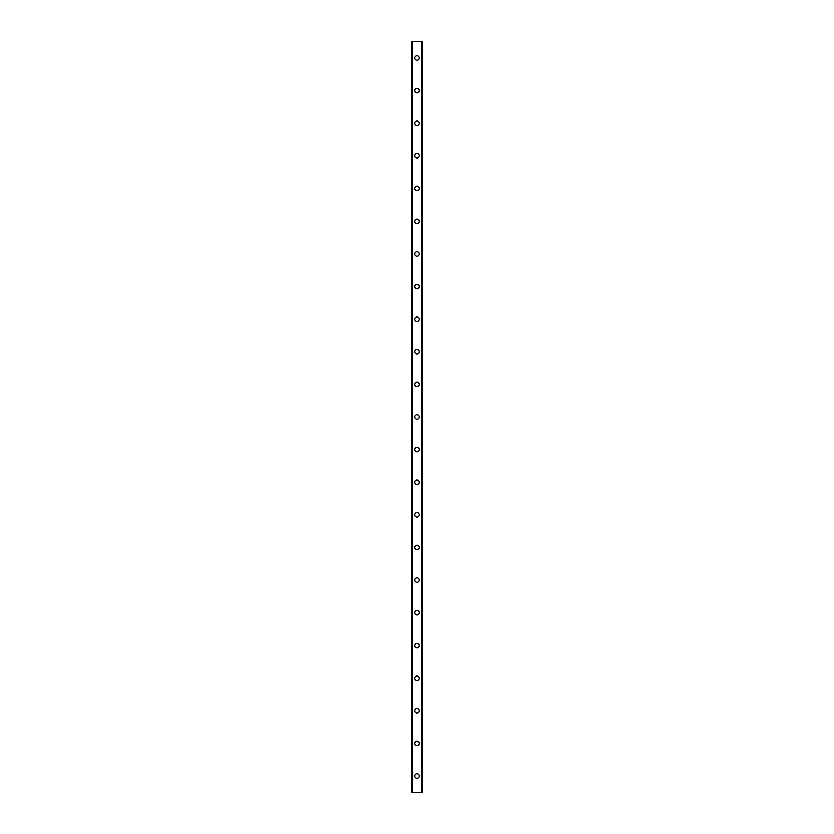 <?xml version="1.0" encoding="UTF-8"?>
<svg xmlns="http://www.w3.org/2000/svg" width="834" height="834" viewBox="0 0 834 834"><rect width="100%" height="100%" fill="white"/><g stroke="black" fill="none" stroke-linecap="round" stroke-linejoin="round"><path stroke-width="1.25" d="M414.759 775.985A2.241 2.241 0 0 1 417 773.744A2.241 2.241 0 0 1 419.241 775.985A2.241 2.241 0 0 1 417 778.226A2.241 2.241 0 0 1 414.759 775.985M414.759 743.344A2.241 2.241 0 0 1 417 741.103A2.241 2.241 0 0 1 419.241 743.344A2.241 2.241 0 0 1 417 745.596A2.241 2.241 0 0 1 414.759 743.344M414.759 710.714A2.241 2.241 0 0 1 417 708.473A2.241 2.241 0 0 1 419.241 710.714A2.241 2.241 0 0 1 417 712.955A2.241 2.241 0 0 1 414.759 710.714M414.759 678.073A2.241 2.241 0 0 1 417 675.832A2.241 2.241 0 0 1 419.241 678.073A2.241 2.241 0 0 1 417 680.325A2.241 2.241 0 0 1 414.759 678.073M414.759 645.443A2.241 2.241 0 0 1 417 643.202A2.241 2.241 0 0 1 419.241 645.443A2.241 2.241 0 0 1 417 647.684A2.241 2.241 0 0 1 414.759 645.443M414.759 612.813A2.241 2.241 0 0 1 417 610.561A2.241 2.241 0 0 1 419.241 612.813A2.241 2.241 0 0 1 417 615.054A2.241 2.241 0 0 1 414.759 612.813M414.759 580.172A2.241 2.241 0 0 1 417 577.931A2.241 2.241 0 0 1 419.241 580.172A2.241 2.241 0 0 1 417 582.413A2.241 2.241 0 0 1 414.759 580.172M414.759 547.542A2.241 2.241 0 0 1 417 545.3A2.241 2.241 0 0 1 419.241 547.542A2.241 2.241 0 0 1 417 549.783A2.241 2.241 0 0 1 414.759 547.542M414.759 514.901A2.241 2.241 0 0 1 417 512.66A2.241 2.241 0 0 1 419.241 514.901A2.241 2.241 0 0 1 417 517.153A2.241 2.241 0 0 1 414.759 514.901M414.759 482.271A2.241 2.241 0 0 1 417 480.03A2.241 2.241 0 0 1 419.241 482.271A2.241 2.241 0 0 1 417 484.512A2.241 2.241 0 0 1 414.759 482.271M414.759 449.63A2.241 2.241 0 0 1 417 447.389A2.241 2.241 0 0 1 419.241 449.63A2.241 2.241 0 0 1 417 451.882A2.241 2.241 0 0 1 414.759 449.63M414.759 417A2.241 2.241 0 0 1 417 414.759A2.241 2.241 0 0 1 419.241 417A2.241 2.241 0 0 1 417 419.241A2.241 2.241 0 0 1 414.759 417M414.759 384.37A2.241 2.241 0 0 1 417 382.118A2.241 2.241 0 0 1 419.241 384.37A2.241 2.241 0 0 1 417 386.611A2.241 2.241 0 0 1 414.759 384.37M414.759 351.729A2.241 2.241 0 0 1 417 349.488A2.241 2.241 0 0 1 419.241 351.729A2.241 2.241 0 0 1 417 353.97A2.241 2.241 0 0 1 414.759 351.729M414.759 319.099A2.241 2.241 0 0 1 417 316.847A2.241 2.241 0 0 1 419.241 319.099A2.241 2.241 0 0 1 417 321.34A2.241 2.241 0 0 1 414.759 319.099M414.759 286.458A2.241 2.241 0 0 1 417 284.217A2.241 2.241 0 0 1 419.241 286.458A2.241 2.241 0 0 1 417 288.7A2.241 2.241 0 0 1 414.759 286.458M414.759 253.828A2.241 2.241 0 0 1 417 251.587A2.241 2.241 0 0 1 419.241 253.828A2.241 2.241 0 0 1 417 256.069A2.241 2.241 0 0 1 414.759 253.828M414.759 221.187A2.241 2.241 0 0 1 417 218.946A2.241 2.241 0 0 1 419.241 221.187A2.241 2.241 0 0 1 417 223.439A2.241 2.241 0 0 1 414.759 221.187M414.759 188.557A2.241 2.241 0 0 1 417 186.316A2.241 2.241 0 0 1 419.241 188.557A2.241 2.241 0 0 1 417 190.798A2.241 2.241 0 0 1 414.759 188.557M414.759 155.927A2.241 2.241 0 0 1 417 153.675A2.241 2.241 0 0 1 419.241 155.927A2.241 2.241 0 0 1 417 158.168A2.241 2.241 0 0 1 414.759 155.927M414.759 123.286A2.241 2.241 0 0 1 417 121.045A2.241 2.241 0 0 1 419.241 123.286A2.241 2.241 0 0 1 417 125.527A2.241 2.241 0 0 1 414.759 123.286M414.759 90.656A2.241 2.241 0 0 1 417 88.404A2.241 2.241 0 0 1 419.241 90.656A2.241 2.241 0 0 1 417 92.897A2.241 2.241 0 0 1 414.759 90.656M414.759 58.015A2.241 2.241 0 0 1 417 55.774A2.241 2.241 0 0 1 419.241 58.015A2.241 2.241 0 0 1 417 60.256A2.241 2.241 0 0 1 414.759 58.015M422.629 41.7L411.287 41.7L411.287 792.3L422.713 792.3L422.713 41.7L422.629 792.3M421.827 792.3L421.858 41.7L421.827 792.3M412.142 792.3L412.142 41.7L412.173 792.3M411.37 41.7L411.37 792.3M412.35 41.7L412.35 792.3M421.65 41.7L421.65 792.3M411.287 41.7L411.287 792.3M422.713 41.7L422.713 792.3"/></g></svg>
